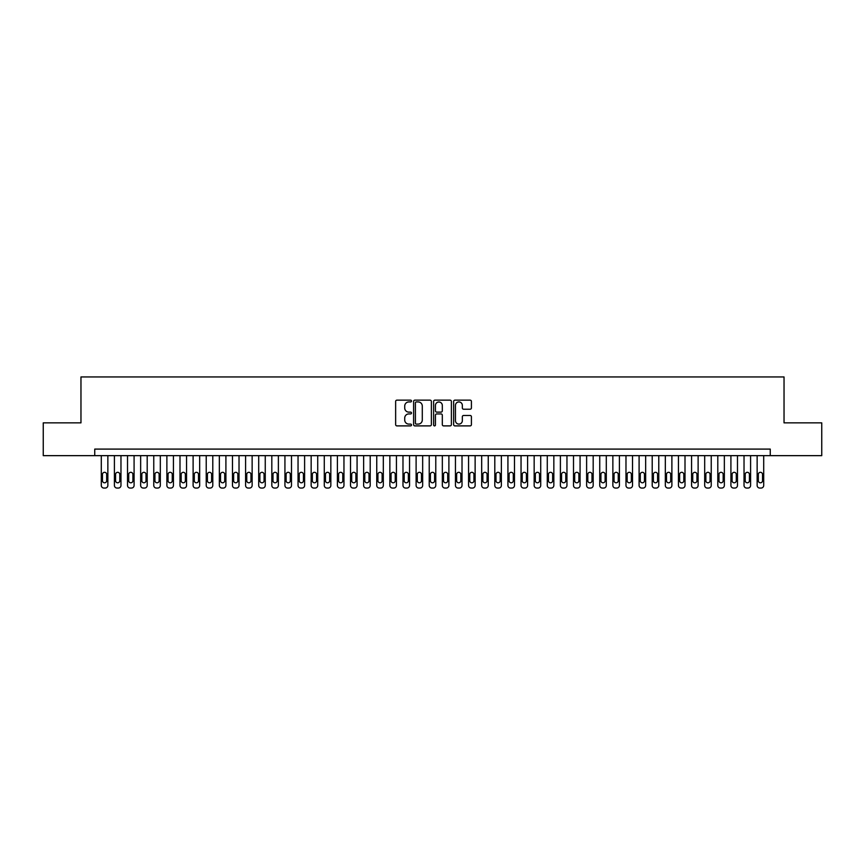 <?xml version="1.0" encoding="UTF-8"?>
<svg xmlns="http://www.w3.org/2000/svg" width="865" height="865" viewBox="0 0 865 865"><rect width="100%" height="100%" fill="white"/><g stroke="black" fill="none" stroke-linecap="round" stroke-linejoin="round"><path stroke-width="1.3" d="M411.513 401.046A0.897 0.897 0 0 0 410.615 400.149L396.927 400.149A1.287 1.287 0 0 0 395.64 401.436L395.64 424.607A1.287 1.287 0 0 0 396.927 425.894L410.615 425.894A0.897 0.897 0 0 0 411.513 424.996A0.897 0.897 0 0 0 410.615 424.099L408.842 424.099A4.12 4.12 0 0 1 404.723 419.979L404.723 418.044A4.12 4.12 0 0 1 408.842 413.924L410.615 413.924A0.897 0.897 0 0 0 411.513 413.016A0.897 0.897 0 0 0 410.615 412.118L408.842 412.118A4.12 4.12 0 0 1 404.723 407.999L404.723 406.063A4.12 4.12 0 0 1 408.842 401.944L410.615 401.944A0.897 0.897 0 0 0 411.513 401.046M470.128 409.221A1.287 1.287 0 0 0 471.414 407.934L471.414 401.436A1.287 1.287 0 0 0 470.128 400.149L454.936 400.149A1.287 1.287 0 0 0 453.649 401.436L453.649 424.607A1.287 1.287 0 0 0 454.936 425.894L470.128 425.894A1.287 1.287 0 0 0 471.414 424.607L471.414 416.757A1.287 1.287 0 0 0 470.128 415.47L463.629 415.47A1.287 1.287 0 0 0 462.343 416.757L462.343 420.65A3.449 3.449 0 0 1 458.893 424.099A3.449 3.449 0 0 1 455.455 420.65L455.455 405.393A3.449 3.449 0 0 1 458.893 401.944A3.449 3.449 0 0 1 462.343 405.393L462.343 407.934A1.287 1.287 0 0 0 463.629 409.221L470.128 409.221M94.739 455.65L43.25 455.65L43.25 422.855L80.964 422.855L80.964 376.945L784.036 376.945L784.036 422.855L821.75 422.855L821.75 455.65L770.261 455.65L770.261 449.097L94.739 449.097L94.739 455.65L770.261 455.65M431.375 401.436A1.287 1.287 0 0 0 430.089 400.149L414.897 400.149A1.287 1.287 0 0 0 413.611 401.436L413.611 424.607A1.287 1.287 0 0 0 414.897 425.894L430.089 425.894A1.287 1.287 0 0 0 431.375 424.607L431.375 401.436M434.911 400.149L450.103 400.149A1.287 1.287 0 0 1 451.389 401.436L451.389 424.607A1.287 1.287 0 0 1 450.103 425.894L443.604 425.894A1.287 1.287 0 0 1 442.318 424.607L442.318 415.211A1.287 1.287 0 0 0 441.031 413.924L436.717 413.924A1.287 1.287 0 0 0 435.43 415.211L435.43 424.996A0.897 0.897 0 0 1 434.533 425.894A0.897 0.897 0 0 1 433.625 424.996L433.625 401.436A1.287 1.287 0 0 1 434.911 400.149M416.314 401.944A0.897 0.897 0 0 0 415.405 402.852L415.405 423.19A0.897 0.897 0 0 0 416.314 424.099L418.173 424.099A4.12 4.12 0 0 0 422.293 419.979L422.293 406.063A4.12 4.12 0 0 0 418.173 401.944L416.314 401.944M442.318 405.458A3.449 3.449 0 0 0 438.869 402.009A3.449 3.449 0 0 0 435.43 405.458L435.43 410.832A1.287 1.287 0 0 0 436.717 412.118L441.031 412.118A1.287 1.287 0 0 0 442.318 410.832L442.318 405.458M107.855 455.65L107.855 485.427A2.627 2.627 0 0 1 105.227 488.055L103.919 488.055A2.627 2.627 0 0 1 101.292 485.427L101.292 455.65M106.676 480.702L106.676 474.409A2.098 2.098 0 0 0 104.568 472.312A2.098 2.098 0 0 0 102.47 474.409L102.47 480.702A2.098 2.098 0 0 0 104.568 482.8A2.098 2.098 0 0 0 106.676 480.702M120.97 455.65L120.97 485.427A2.627 2.627 0 0 1 118.343 488.055L117.034 488.055A2.627 2.627 0 0 1 114.407 485.427L114.407 455.65M119.792 480.702L119.792 474.409A2.098 2.098 0 0 0 117.694 472.312A2.098 2.098 0 0 0 115.586 474.409L115.586 480.702A2.098 2.098 0 0 0 117.694 482.8A2.098 2.098 0 0 0 119.792 480.702M134.086 455.65L134.086 485.427A2.627 2.627 0 0 1 131.458 488.055L130.15 488.055A2.627 2.627 0 0 1 127.523 485.427L127.523 455.65M132.907 480.702L132.907 474.409A2.098 2.098 0 0 0 130.81 472.312A2.098 2.098 0 0 0 128.712 474.409L128.712 480.702A2.098 2.098 0 0 0 130.81 482.8A2.098 2.098 0 0 0 132.907 480.702M147.201 455.65L147.201 485.427A2.627 2.627 0 0 1 144.585 488.055L143.266 488.055A2.627 2.627 0 0 1 140.649 485.427L140.649 455.65M146.023 480.702L146.023 474.409A2.098 2.098 0 0 0 143.925 472.312A2.098 2.098 0 0 0 141.828 474.409L141.828 480.702A2.098 2.098 0 0 0 143.925 482.8A2.098 2.098 0 0 0 146.023 480.702M160.317 455.65L160.317 485.427A2.627 2.627 0 0 1 157.7 488.055L156.381 488.055A2.627 2.627 0 0 1 153.765 485.427L153.765 455.65M159.138 480.702L159.138 474.409A2.098 2.098 0 0 0 157.041 472.312A2.098 2.098 0 0 0 154.943 474.409L154.943 480.702A2.098 2.098 0 0 0 157.041 482.8A2.098 2.098 0 0 0 159.138 480.702M173.433 455.65L173.433 485.427A2.627 2.627 0 0 1 170.816 488.055L169.497 488.055A2.627 2.627 0 0 1 166.88 485.427L166.88 455.65M172.254 480.702L172.254 474.409A2.098 2.098 0 0 0 170.156 472.312A2.098 2.098 0 0 0 168.059 474.409L168.059 480.702A2.098 2.098 0 0 0 170.156 482.8A2.098 2.098 0 0 0 172.254 480.702M186.559 455.65L186.559 485.427A2.627 2.627 0 0 1 183.931 488.055L182.623 488.055A2.627 2.627 0 0 1 179.996 485.427L179.996 455.65M185.37 480.702L185.37 474.409A2.098 2.098 0 0 0 183.272 472.312A2.098 2.098 0 0 0 181.174 474.409L181.174 480.702A2.098 2.098 0 0 0 183.272 482.8A2.098 2.098 0 0 0 185.37 480.702M199.674 455.65L199.674 485.427A2.627 2.627 0 0 1 197.047 488.055L195.739 488.055A2.627 2.627 0 0 1 193.111 485.427L193.111 455.65M198.496 480.702L198.496 474.409A2.098 2.098 0 0 0 196.387 472.312A2.098 2.098 0 0 0 194.29 474.409L194.29 480.702A2.098 2.098 0 0 0 196.387 482.8A2.098 2.098 0 0 0 198.496 480.702M212.79 455.65L212.79 485.427A2.627 2.627 0 0 1 210.163 488.055L208.854 488.055A2.627 2.627 0 0 1 206.227 485.427L206.227 455.65M211.611 480.702L211.611 474.409A2.098 2.098 0 0 0 209.514 472.312A2.098 2.098 0 0 0 207.405 474.409L207.405 480.702A2.098 2.098 0 0 0 209.514 482.8A2.098 2.098 0 0 0 211.611 480.702M225.906 455.65L225.906 485.427A2.627 2.627 0 0 1 223.278 488.055L221.97 488.055A2.627 2.627 0 0 1 219.342 485.427L219.342 455.65M224.727 480.702L224.727 474.409A2.098 2.098 0 0 0 222.629 472.312A2.098 2.098 0 0 0 220.532 474.409L220.532 480.702A2.098 2.098 0 0 0 222.629 482.8A2.098 2.098 0 0 0 224.727 480.702M239.021 455.65L239.021 485.427A2.627 2.627 0 0 1 236.404 488.055L235.085 488.055A2.627 2.627 0 0 1 232.469 485.427L232.469 455.65M237.843 480.702L237.843 474.409A2.098 2.098 0 0 0 235.745 472.312A2.098 2.098 0 0 0 233.647 474.409L233.647 480.702A2.098 2.098 0 0 0 235.745 482.8A2.098 2.098 0 0 0 237.843 480.702M252.137 455.65L252.137 485.427A2.627 2.627 0 0 1 249.52 488.055L248.201 488.055A2.627 2.627 0 0 1 245.584 485.427L245.584 455.65M250.958 480.702L250.958 474.409A2.098 2.098 0 0 0 248.861 472.312A2.098 2.098 0 0 0 246.763 474.409L246.763 480.702A2.098 2.098 0 0 0 248.861 482.8A2.098 2.098 0 0 0 250.958 480.702M265.252 455.65L265.252 485.427A2.627 2.627 0 0 1 262.636 488.055L261.317 488.055A2.627 2.627 0 0 1 258.7 485.427L258.7 455.65M264.074 480.702L264.074 474.409A2.098 2.098 0 0 0 261.976 472.312A2.098 2.098 0 0 0 259.878 474.409L259.878 480.702A2.098 2.098 0 0 0 261.976 482.8A2.098 2.098 0 0 0 264.074 480.702M278.379 455.65L278.379 485.427A2.627 2.627 0 0 1 275.751 488.055L274.443 488.055A2.627 2.627 0 0 1 271.815 485.427L271.815 455.65M277.189 480.702L277.189 474.409A2.098 2.098 0 0 0 275.092 472.312A2.098 2.098 0 0 0 272.994 474.409L272.994 480.702A2.098 2.098 0 0 0 275.092 482.8A2.098 2.098 0 0 0 277.189 480.702M291.494 455.65L291.494 485.427A2.627 2.627 0 0 1 288.867 488.055L287.558 488.055A2.627 2.627 0 0 1 284.931 485.427L284.931 455.65M290.316 480.702L290.316 474.409A2.098 2.098 0 0 0 288.207 472.312A2.098 2.098 0 0 0 286.11 474.409L286.11 480.702A2.098 2.098 0 0 0 288.207 482.8A2.098 2.098 0 0 0 290.316 480.702M304.61 455.65L304.61 485.427A2.627 2.627 0 0 1 301.982 488.055L300.674 488.055A2.627 2.627 0 0 1 298.047 485.427L298.047 455.65M303.431 480.702L303.431 474.409A2.098 2.098 0 0 0 301.334 472.312A2.098 2.098 0 0 0 299.225 474.409L299.225 480.702A2.098 2.098 0 0 0 301.334 482.8A2.098 2.098 0 0 0 303.431 480.702M317.725 455.65L317.725 485.427A2.627 2.627 0 0 1 315.098 488.055L313.79 488.055A2.627 2.627 0 0 1 311.162 485.427L311.162 455.65M316.547 480.702L316.547 474.409A2.098 2.098 0 0 0 314.449 472.312A2.098 2.098 0 0 0 312.351 474.409L312.351 480.702A2.098 2.098 0 0 0 314.449 482.8A2.098 2.098 0 0 0 316.547 480.702M330.841 455.65L330.841 485.427A2.627 2.627 0 0 1 328.224 488.055L326.905 488.055A2.627 2.627 0 0 1 324.289 485.427L324.289 455.65M329.662 480.702L329.662 474.409A2.098 2.098 0 0 0 327.565 472.312A2.098 2.098 0 0 0 325.467 474.409L325.467 480.702A2.098 2.098 0 0 0 327.565 482.8A2.098 2.098 0 0 0 329.662 480.702M343.956 455.65L343.956 485.427A2.627 2.627 0 0 1 341.34 488.055L340.021 488.055A2.627 2.627 0 0 1 337.404 485.427L337.404 455.65M342.778 480.702L342.778 474.409A2.098 2.098 0 0 0 340.68 472.312A2.098 2.098 0 0 0 338.583 474.409L338.583 480.702A2.098 2.098 0 0 0 340.68 482.8A2.098 2.098 0 0 0 342.778 480.702M357.072 455.65L357.072 485.427A2.627 2.627 0 0 1 354.455 488.055L353.136 488.055A2.627 2.627 0 0 1 350.52 485.427L350.52 455.65M355.893 480.702L355.893 474.409A2.098 2.098 0 0 0 353.796 472.312A2.098 2.098 0 0 0 351.698 474.409L351.698 480.702A2.098 2.098 0 0 0 353.796 482.8A2.098 2.098 0 0 0 355.893 480.702M370.198 455.65L370.198 485.427A2.627 2.627 0 0 1 367.571 488.055L366.263 488.055A2.627 2.627 0 0 1 363.635 485.427L363.635 455.65M369.009 480.702L369.009 474.409A2.098 2.098 0 0 0 366.911 472.312A2.098 2.098 0 0 0 364.814 474.409L364.814 480.702A2.098 2.098 0 0 0 366.911 482.8A2.098 2.098 0 0 0 369.009 480.702M383.314 455.65L383.314 485.427A2.627 2.627 0 0 1 380.687 488.055L379.378 488.055A2.627 2.627 0 0 1 376.751 485.427L376.751 455.65M382.135 480.702L382.135 474.409A2.098 2.098 0 0 0 380.027 472.312A2.098 2.098 0 0 0 377.929 474.409L377.929 480.702A2.098 2.098 0 0 0 380.027 482.8A2.098 2.098 0 0 0 382.135 480.702M396.43 455.65L396.43 485.427A2.627 2.627 0 0 1 393.802 488.055L392.494 488.055A2.627 2.627 0 0 1 389.866 485.427L389.866 455.65M395.251 480.702L395.251 474.409A2.098 2.098 0 0 0 393.153 472.312A2.098 2.098 0 0 0 391.045 474.409L391.045 480.702A2.098 2.098 0 0 0 393.153 482.8A2.098 2.098 0 0 0 395.251 480.702M409.545 455.65L409.545 485.427A2.627 2.627 0 0 1 406.918 488.055L405.609 488.055A2.627 2.627 0 0 1 402.982 485.427L402.982 455.65M408.367 480.702L408.367 474.409A2.098 2.098 0 0 0 406.269 472.312A2.098 2.098 0 0 0 404.171 474.409L404.171 480.702A2.098 2.098 0 0 0 406.269 482.8A2.098 2.098 0 0 0 408.367 480.702M422.661 455.65L422.661 485.427A2.627 2.627 0 0 1 420.044 488.055L418.725 488.055A2.627 2.627 0 0 1 416.108 485.427L416.108 455.65M421.482 480.702L421.482 474.409A2.098 2.098 0 0 0 419.384 472.312A2.098 2.098 0 0 0 417.287 474.409L417.287 480.702A2.098 2.098 0 0 0 419.384 482.8A2.098 2.098 0 0 0 421.482 480.702M435.776 455.65L435.776 485.427A2.627 2.627 0 0 1 433.16 488.055L431.84 488.055A2.627 2.627 0 0 1 429.224 485.427L429.224 455.65M434.598 480.702L434.598 474.409A2.098 2.098 0 0 0 432.5 472.312A2.098 2.098 0 0 0 430.402 474.409L430.402 480.702A2.098 2.098 0 0 0 432.5 482.8A2.098 2.098 0 0 0 434.598 480.702M448.892 455.65L448.892 485.427A2.627 2.627 0 0 1 446.275 488.055L444.956 488.055A2.627 2.627 0 0 1 442.339 485.427L442.339 455.65M447.713 480.702L447.713 474.409A2.098 2.098 0 0 0 445.616 472.312A2.098 2.098 0 0 0 443.518 474.409L443.518 480.702A2.098 2.098 0 0 0 445.616 482.8A2.098 2.098 0 0 0 447.713 480.702M462.018 455.65L462.018 485.427A2.627 2.627 0 0 1 459.391 488.055L458.082 488.055A2.627 2.627 0 0 1 455.455 485.427L455.455 455.65M460.829 480.702L460.829 474.409A2.098 2.098 0 0 0 458.731 472.312A2.098 2.098 0 0 0 456.634 474.409L456.634 480.702A2.098 2.098 0 0 0 458.731 482.8A2.098 2.098 0 0 0 460.829 480.702M475.134 455.65L475.134 485.427A2.627 2.627 0 0 1 472.506 488.055L471.198 488.055A2.627 2.627 0 0 1 468.571 485.427L468.571 455.65M473.955 480.702L473.955 474.409A2.098 2.098 0 0 0 471.847 472.312A2.098 2.098 0 0 0 469.749 474.409L469.749 480.702A2.098 2.098 0 0 0 471.847 482.8A2.098 2.098 0 0 0 473.955 480.702M488.249 455.65L488.249 485.427A2.627 2.627 0 0 1 485.622 488.055L484.314 488.055A2.627 2.627 0 0 1 481.686 485.427L481.686 455.65M487.071 480.702L487.071 474.409A2.098 2.098 0 0 0 484.973 472.312A2.098 2.098 0 0 0 482.865 474.409L482.865 480.702A2.098 2.098 0 0 0 484.973 482.8A2.098 2.098 0 0 0 487.071 480.702M501.365 455.65L501.365 485.427A2.627 2.627 0 0 1 498.737 488.055L497.429 488.055A2.627 2.627 0 0 1 494.802 485.427L494.802 455.65M500.186 480.702L500.186 474.409A2.098 2.098 0 0 0 498.089 472.312A2.098 2.098 0 0 0 495.991 474.409L495.991 480.702A2.098 2.098 0 0 0 498.089 482.8A2.098 2.098 0 0 0 500.186 480.702M514.48 455.65L514.48 485.427A2.627 2.627 0 0 1 511.864 488.055L510.545 488.055A2.627 2.627 0 0 1 507.928 485.427L507.928 455.65M513.302 480.702L513.302 474.409A2.098 2.098 0 0 0 511.204 472.312A2.098 2.098 0 0 0 509.107 474.409L509.107 480.702A2.098 2.098 0 0 0 511.204 482.8A2.098 2.098 0 0 0 513.302 480.702M527.596 455.65L527.596 485.427A2.627 2.627 0 0 1 524.979 488.055L523.66 488.055A2.627 2.627 0 0 1 521.044 485.427L521.044 455.65M526.417 480.702L526.417 474.409A2.098 2.098 0 0 0 524.32 472.312A2.098 2.098 0 0 0 522.222 474.409L522.222 480.702A2.098 2.098 0 0 0 524.32 482.8A2.098 2.098 0 0 0 526.417 480.702M540.712 455.65L540.712 485.427A2.627 2.627 0 0 1 538.095 488.055L536.776 488.055A2.627 2.627 0 0 1 534.159 485.427L534.159 455.65M539.533 480.702L539.533 474.409A2.098 2.098 0 0 0 537.435 472.312A2.098 2.098 0 0 0 535.338 474.409L535.338 480.702A2.098 2.098 0 0 0 537.435 482.8A2.098 2.098 0 0 0 539.533 480.702M553.838 455.65L553.838 485.427A2.627 2.627 0 0 1 551.21 488.055L549.902 488.055A2.627 2.627 0 0 1 547.275 485.427L547.275 455.65M552.649 480.702L552.649 474.409A2.098 2.098 0 0 0 550.551 472.312A2.098 2.098 0 0 0 548.453 474.409L548.453 480.702A2.098 2.098 0 0 0 550.551 482.8A2.098 2.098 0 0 0 552.649 480.702M566.953 455.65L566.953 485.427A2.627 2.627 0 0 1 564.326 488.055L563.018 488.055A2.627 2.627 0 0 1 560.39 485.427L560.39 455.65M565.775 480.702L565.775 474.409A2.098 2.098 0 0 0 563.666 472.312A2.098 2.098 0 0 0 561.569 474.409L561.569 480.702A2.098 2.098 0 0 0 563.666 482.8A2.098 2.098 0 0 0 565.775 480.702M580.069 455.65L580.069 485.427A2.627 2.627 0 0 1 577.442 488.055L576.133 488.055A2.627 2.627 0 0 1 573.506 485.427L573.506 455.65M578.89 480.702L578.89 474.409A2.098 2.098 0 0 0 576.793 472.312A2.098 2.098 0 0 0 574.684 474.409L574.684 480.702A2.098 2.098 0 0 0 576.793 482.8A2.098 2.098 0 0 0 578.89 480.702M593.185 455.65L593.185 485.427A2.627 2.627 0 0 1 590.557 488.055L589.249 488.055A2.627 2.627 0 0 1 586.621 485.427L586.621 455.65M592.006 480.702L592.006 474.409A2.098 2.098 0 0 0 589.908 472.312A2.098 2.098 0 0 0 587.811 474.409L587.811 480.702A2.098 2.098 0 0 0 589.908 482.8A2.098 2.098 0 0 0 592.006 480.702M606.3 455.65L606.3 485.427A2.627 2.627 0 0 1 603.684 488.055L602.364 488.055A2.627 2.627 0 0 1 599.748 485.427L599.748 455.65M605.122 480.702L605.122 474.409A2.098 2.098 0 0 0 603.024 472.312A2.098 2.098 0 0 0 600.926 474.409L600.926 480.702A2.098 2.098 0 0 0 603.024 482.8A2.098 2.098 0 0 0 605.122 480.702M619.416 455.65L619.416 485.427A2.627 2.627 0 0 1 616.799 488.055L615.48 488.055A2.627 2.627 0 0 1 612.863 485.427L612.863 455.65M618.237 480.702L618.237 474.409A2.098 2.098 0 0 0 616.14 472.312A2.098 2.098 0 0 0 614.042 474.409L614.042 480.702A2.098 2.098 0 0 0 616.14 482.8A2.098 2.098 0 0 0 618.237 480.702M632.531 455.65L632.531 485.427A2.627 2.627 0 0 1 629.915 488.055L628.596 488.055A2.627 2.627 0 0 1 625.979 485.427L625.979 455.65M631.353 480.702L631.353 474.409A2.098 2.098 0 0 0 629.255 472.312A2.098 2.098 0 0 0 627.157 474.409L627.157 480.702A2.098 2.098 0 0 0 629.255 482.8A2.098 2.098 0 0 0 631.353 480.702M645.658 455.65L645.658 485.427A2.627 2.627 0 0 1 643.03 488.055L641.722 488.055A2.627 2.627 0 0 1 639.094 485.427L639.094 455.65M644.468 480.702L644.468 474.409A2.098 2.098 0 0 0 642.371 472.312A2.098 2.098 0 0 0 640.273 474.409L640.273 480.702A2.098 2.098 0 0 0 642.371 482.8A2.098 2.098 0 0 0 644.468 480.702M658.773 455.65L658.773 485.427A2.627 2.627 0 0 1 656.146 488.055L654.837 488.055A2.627 2.627 0 0 1 652.21 485.427L652.21 455.65M657.595 480.702L657.595 474.409A2.098 2.098 0 0 0 655.486 472.312A2.098 2.098 0 0 0 653.389 474.409L653.389 480.702A2.098 2.098 0 0 0 655.486 482.8A2.098 2.098 0 0 0 657.595 480.702M671.889 455.65L671.889 485.427A2.627 2.627 0 0 1 669.261 488.055L667.953 488.055A2.627 2.627 0 0 1 665.326 485.427L665.326 455.65M670.71 480.702L670.71 474.409A2.098 2.098 0 0 0 668.613 472.312A2.098 2.098 0 0 0 666.504 474.409L666.504 480.702A2.098 2.098 0 0 0 668.613 482.8A2.098 2.098 0 0 0 670.71 480.702M685.004 455.65L685.004 485.427A2.627 2.627 0 0 1 682.377 488.055L681.069 488.055A2.627 2.627 0 0 1 678.441 485.427L678.441 455.65M683.826 480.702L683.826 474.409A2.098 2.098 0 0 0 681.728 472.312A2.098 2.098 0 0 0 679.63 474.409L679.63 480.702A2.098 2.098 0 0 0 681.728 482.8A2.098 2.098 0 0 0 683.826 480.702M698.12 455.65L698.12 485.427A2.627 2.627 0 0 1 695.503 488.055L694.184 488.055A2.627 2.627 0 0 1 691.568 485.427L691.568 455.65M696.941 480.702L696.941 474.409A2.098 2.098 0 0 0 694.844 472.312A2.098 2.098 0 0 0 692.746 474.409L692.746 480.702A2.098 2.098 0 0 0 694.844 482.8A2.098 2.098 0 0 0 696.941 480.702M711.235 455.65L711.235 485.427A2.627 2.627 0 0 1 708.619 488.055L707.3 488.055A2.627 2.627 0 0 1 704.683 485.427L704.683 455.65M710.057 480.702L710.057 474.409A2.098 2.098 0 0 0 707.959 472.312A2.098 2.098 0 0 0 705.862 474.409L705.862 480.702A2.098 2.098 0 0 0 707.959 482.8A2.098 2.098 0 0 0 710.057 480.702M724.351 455.65L724.351 485.427A2.627 2.627 0 0 1 721.734 488.055L720.415 488.055A2.627 2.627 0 0 1 717.799 485.427L717.799 455.65M723.172 480.702L723.172 474.409A2.098 2.098 0 0 0 721.075 472.312A2.098 2.098 0 0 0 718.977 474.409L718.977 480.702A2.098 2.098 0 0 0 721.075 482.8A2.098 2.098 0 0 0 723.172 480.702M737.477 455.65L737.477 485.427A2.627 2.627 0 0 1 734.85 488.055L733.542 488.055A2.627 2.627 0 0 1 730.914 485.427L730.914 455.65M736.288 480.702L736.288 474.409A2.098 2.098 0 0 0 734.19 472.312A2.098 2.098 0 0 0 732.093 474.409L732.093 480.702A2.098 2.098 0 0 0 734.19 482.8A2.098 2.098 0 0 0 736.288 480.702M750.593 455.65L750.593 485.427A2.627 2.627 0 0 1 747.966 488.055L746.657 488.055A2.627 2.627 0 0 1 744.03 485.427L744.03 455.65M749.414 480.702L749.414 474.409A2.098 2.098 0 0 0 747.306 472.312A2.098 2.098 0 0 0 745.208 474.409L745.208 480.702A2.098 2.098 0 0 0 747.306 482.8A2.098 2.098 0 0 0 749.414 480.702M763.709 455.65L763.709 485.427A2.627 2.627 0 0 1 761.081 488.055L759.773 488.055A2.627 2.627 0 0 1 757.145 485.427L757.145 455.65M762.53 480.702L762.53 474.409A2.098 2.098 0 0 0 760.432 472.312A2.098 2.098 0 0 0 758.324 474.409L758.324 480.702A2.098 2.098 0 0 0 760.432 482.8A2.098 2.098 0 0 0 762.53 480.702"/></g></svg>
